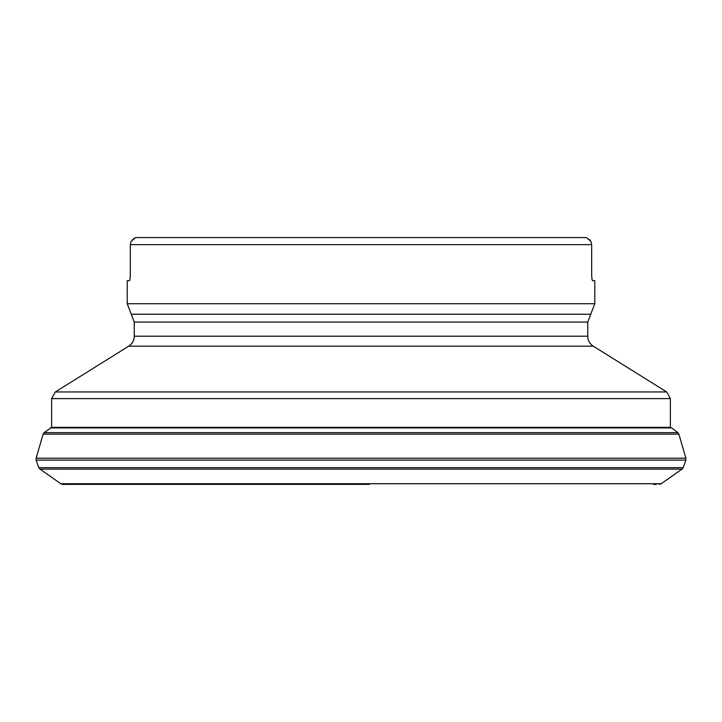 <?xml version="1.0" encoding="UTF-8"?>
<svg xmlns="http://www.w3.org/2000/svg" width="722" height="722" viewBox="0 0 722 722"><rect width="100%" height="100%" fill="white"/><g stroke="black" fill="none" stroke-linecap="round" stroke-linejoin="round"><path stroke-width="1.08" d="M670.386 398.616L670.386 427.352L51.614 427.352L51.614 398.616L670.386 398.616L666.695 391.965L55.305 391.965L51.614 398.616M589.369 239.496L591.002 241.509L591.67 244.65L130.33 244.65L130.998 241.509L130.33 244.65L130.33 274.414C130.249 278.232 129.933 280.317 129.382 280.678L129.635 280.425M587.744 322.084L134.256 322.084L134.256 336.199L587.744 336.199L587.744 322.084L594.793 303.727L127.207 303.727L127.207 280.678L129.382 280.678M129.78 280.055L129.915 279.495M130.041 278.845L130.15 277.997M130.231 277.122L130.294 276.102M592.221 280.055L592.618 280.678C592.067 280.326 591.751 278.241 591.67 274.414L591.706 276.102M591.769 277.122L591.85 277.997M591.959 278.845L592.085 279.495M592.618 280.678L594.793 280.678L594.793 303.727M130.998 241.509L135.51 237.592L586.49 237.592L591.002 241.509L591.67 244.65L591.67 274.414M132.631 239.496L135.14 237.764M666.695 391.965L593.276 346.172L128.724 346.172L55.305 391.965M590.767 314.223L131.233 314.223L134.256 322.084M369.493 484.354L62.543 484.354L369.493 484.354M51.614 427.352L44.096 432.668L43.121 434.157L36.109 458.19L36.1 460.104L38.798 467.685L39.999 469.119L60.801 483.731L661.199 483.731L659.457 484.354M39.999 469.119L682.001 469.119L661.199 483.731M38.798 467.685L683.202 467.685L682.001 469.119M36.1 460.104L685.9 460.104L683.202 467.685M36.109 458.19L685.891 458.19L685.9 460.104M43.121 434.157L678.879 434.157L685.891 458.19M44.096 432.668L677.904 432.668L678.879 434.157M50.378 427.902L671.622 427.902L677.904 432.668M593.276 346.172C589.712 343.798 587.87 340.477 587.744 336.199M134.256 336.199C134.13 340.477 132.288 343.798 128.724 346.172M127.207 303.727L131.233 314.223M656.199 484.408L653.428 484.354M65.801 484.408L68.572 484.354M60.801 483.731L62.543 484.354M670.386 427.352L671.622 427.902"/></g></svg>
